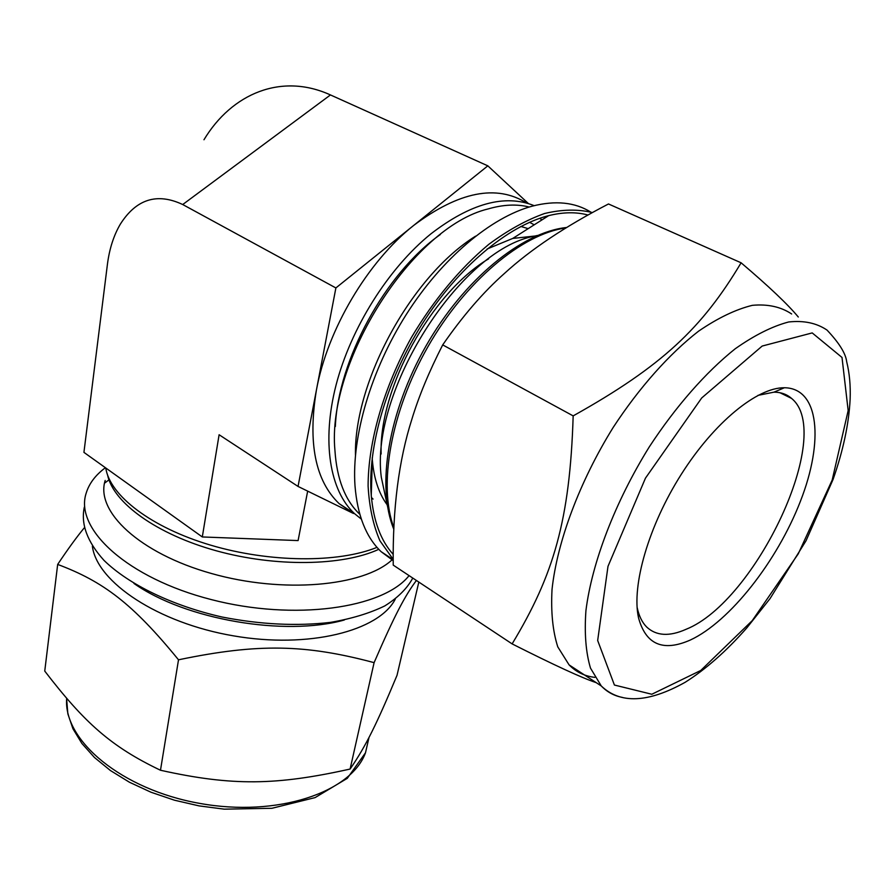 <?xml version="1.0" encoding="UTF-8"?>
<svg xmlns="http://www.w3.org/2000/svg" width="895" height="895" viewBox="0 0 895 895"><rect width="100%" height="100%" fill="white"/><g stroke="black" fill="none" stroke-linecap="round" stroke-linejoin="round"><path stroke-width="1.34" d="M57.672 564.421C103.205 581.515 132.46 603.375 178.508 659.805L160.485 770.248C111.081 746.665 84.51 722.791 44.75 671.082L57.672 564.421C67.751 549.317 76.578 537.179 84.152 527.994M178.508 659.805C258.599 643.113 305.788 644.422 374.099 662.647C394.84 614.72 405.323 595.164 416.41 580.475M418.815 582.063L397.022 675.333C377.075 723.138 365.988 746.027 350.102 769.051C276.477 785.418 232.454 786.246 160.485 770.248M350.102 769.051L374.099 662.647M84.343 507.096C80.662 524.045 87.229 541.822 104.044 560.427C128.824 584.558 172.254 605.702 222.038 617.013C260.501 624.542 296.726 626.321 330.702 622.349C351.701 618.702 369.724 613.232 384.772 605.926C397.805 597.77 407.135 588.496 412.763 578.103L412.763 578.103M108.955 479.877L104.514 483.166M105.409 467.716C95.441 475.088 88.997 483.68 86.077 493.481C74.542 529.258 127.683 578.204 211.198 599.56C294.533 621.219 383.306 608.376 409.082 575.608M105.196 480.447C95.105 511.358 139.553 553.356 211.343 573.471C282.977 593.821 363.247 586.426 391.954 559.934M107.601 475.122C113.363 502.811 156.67 534.304 216.198 550.761C275.671 567.251 342.617 566.02 378.786 549.317M92.375 546.207C96.861 582.164 158.035 623.021 233.483 635.853C308.887 648.942 378.887 631.02 395.221 599.225M512.119 643.897L393.229 565.114C392.569 508.819 398.79 460.175 411.89 419.184C418.782 396.429 429.041 371.671 442.701 344.899L573.169 415.884C569.936 520.264 553.658 575.138 512.119 643.897C554.206 665.13 582.22 678.041 596.182 682.639M442.701 344.899C462.749 315.935 483.367 292.072 504.579 273.322C530.612 249.492 565.248 226.379 608.488 203.97L741.105 262.794C702.206 327.962 662.322 366.033 573.169 415.884M798.295 317.009C787.868 304.401 768.805 286.333 741.105 262.794M393.196 559.364L379.961 540.848C373.26 525.41 369.299 507.152 368.102 486.063C368.136 441.985 383.597 387.625 411.454 337.404C433.907 299.747 459.661 268.746 488.704 244.413C507.789 230.272 526.405 219.98 544.563 213.513C562.082 209.352 578.013 209.038 592.356 212.574M393.207 554.385C380.834 540.748 373.517 521.08 371.257 495.394C367.386 447.03 386.528 380.241 422.373 323.666C458.262 267.146 507.622 225.932 548.702 215.628C563.179 212.048 576.268 211.846 587.959 215.013M386.774 504.265L386.785 504.277C378.686 493.067 373.853 478.243 372.32 459.806L372.197 457.904M487.093 249L512.734 238.439L534.997 236.011M373.058 499.074L371.436 497.519M520.868 226.457L528.173 228.65M393.207 560.662L381.147 551.689C366.089 537.336 357.373 515.33 354.991 485.705C351.59 436.861 370.743 370.586 406.296 314.458C441.906 258.387 490.896 217.239 532.312 206.141C555.415 200.234 574.903 202.214 590.778 212.081M355.449 455.007C354.073 381.471 411.465 275.906 475.592 236.146M546.543 216.198L547.527 216.377M359.824 514.334C345.123 500.394 336.822 479.082 334.931 450.364C326.518 362.419 412.382 227.039 488.066 208.949C503.169 204.552 516.885 203.903 529.202 207.025M335.345 426.523C338.019 360.383 385.141 273.49 440.34 234.512M539.707 218.313L541.978 219.901M534.225 224.813L529.538 222.307M381.147 454.011C378.775 388.788 431.077 292.922 488.569 258.856M387.445 506.1L381.292 477.158C369.926 391.618 459.963 249.66 534.114 236.224L537.503 235.452M690.358 640.014C663.072 652.052 645.787 644.624 638.504 617.729C631.434 585.654 648.528 525.891 681.341 474.238C714.087 422.529 757.192 387.39 784.378 387.748C819.361 388.072 823.959 441.257 800.421 501.256C777.14 561.333 729.805 621.689 690.358 640.014M757.931 395.377L773.929 392.167C780.977 392.189 786.839 394.27 791.538 398.398C835.292 433.683 755.85 601.597 686.085 629.286C669.348 636.759 656.192 635.976 646.582 626.925C642.129 622.417 638.996 616.017 637.206 607.716L637.083 607.09M594.851 677.37C584.759 676.217 576.167 672.055 569.075 664.873L557.775 646.85C552.73 631.12 550.817 611.956 552.036 589.335C557.182 541.788 579.501 481.689 613.198 427.418C639.287 387.58 669.158 354.04 698.559 331.184C717.846 318.005 735.779 309.39 752.371 305.329C767.821 303.92 780.91 306.806 791.639 313.977M105.778 467.984C109.705 495.506 151.165 527.513 210.482 545.111C269.753 562.742 338.344 563.089 377.008 547.36M307.667 491.131L298.091 540.58L202.304 536.955L83.929 452.367L107.4 264.495C109.38 248.922 113.687 235.486 120.333 224.153C136.32 199.037 157.117 192.492 182.714 204.53L335.882 287.944L298.046 486.432L353.491 513.495L339.093 503.605C315.297 480.727 307.746 442.88 316.416 390.063C327.38 329.83 367.342 262.011 413.714 225.406L335.882 287.944M361.311 519.089L354.521 513.64C329.931 490.863 321.439 441.884 336.084 384.984C350.784 328.141 388.273 268.355 430.864 233.886C470.602 203.31 505.026 193.902 534.136 205.66M298.046 486.432L219.107 434.746L202.304 536.955M182.714 204.53L330.456 94.937L487.831 165.844L413.714 225.406C458.889 191.564 496.568 184.113 526.752 203.076M330.456 94.937C281.545 72.596 231.85 93.404 203.97 139.754M528.397 203.557L487.831 165.844M66.666 698.447C63.221 740.445 121.742 789.636 199.652 803.386C277.461 817.515 351.086 792.366 365.484 752.807L368.919 737.849M133.937 583.45C185.254 619.664 284.744 636.703 344.295 620.011M832.171 480.089L798.273 553.826L752.225 620.649L700.763 670.467L651.817 694.251L614.418 685.044L597.67 640.496L607.996 566.334L645.474 478.131L701.702 397.962L762.182 346.052L812.201 332.918L842.005 357.452L848.169 410.57L832.171 480.089M622.372 697.406C614.183 695.862 607.146 692.048 601.283 685.973L590.499 668.14C585.822 652.477 584.301 633.28 585.934 610.58C591.908 562.776 615.044 502.005 649.289 446.896C675.77 406.419 705.842 372.219 735.209 348.781C754.451 335.233 772.262 326.295 788.652 321.976C803.844 320.332 816.643 323.039 827.025 330.087C839.197 342.986 845.753 353.536 846.681 361.714C849.512 373.058 850.664 385.6 850.127 399.36C848.863 423.928 843.168 450.632 833.055 479.474L806.026 540.77L770.036 598.621L746.822 627.898C726.371 651.146 705.797 669.292 685.089 682.337C648.148 702.933 620.213 704.141 601.283 685.973L569.075 664.873M393.867 527.714C378.126 485.638 390.556 412.147 427.877 346.79C465.143 281.422 522.098 233.819 565.964 227.912M66.644 699.073L67.852 713.841L72.954 728.776L81.881 743.454L94.467 757.506L110.454 770.55L129.451 782.241L150.964 792.22L174.391 800.186L199.059 805.88L224.231 809.158L271.946 808.286L315.096 797.602L347.282 778.337L365.484 752.807L369.02 737.39M372.32 459.806L371.257 495.394M512.734 238.439L548.702 215.628M393.196 559.644L381.147 551.689M637.206 607.716L638.504 617.729M773.929 392.167L784.378 387.748M393.8 529.236C376.191 486.421 388.285 412.181 426.031 345.895C463.856 279.643 521.729 232.163 566.658 227.487M791.538 398.398L779.959 392.726M339.093 503.605L354.521 513.64"/></g></svg>
